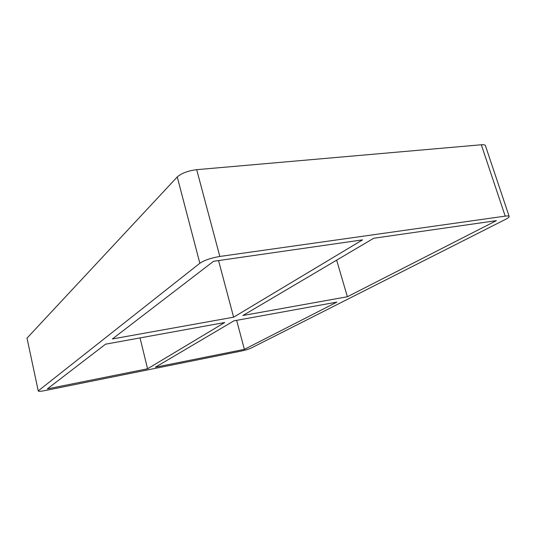 <?xml version="1.0" encoding="UTF-8"?>
<svg xmlns="http://www.w3.org/2000/svg" width="536" height="536" viewBox="0 0 536 536"><rect width="100%" height="100%" fill="white"/><g stroke="black" fill="none" stroke-linecap="round" stroke-linejoin="round"><path stroke-width="0.8" d="M218.547 260.57L233.616 317.185L362.544 239.873L213.542 261.287L112.372 338.966L233.616 317.185M347.375 296.75L496.363 220.644L373.713 238.265L242.929 315.51L347.375 296.75L336.648 260.161M147.567 368.781L224.738 322.511L105.565 344.186L47.342 388.888L147.567 368.781L140.037 337.915M244.383 349.365L336.876 302.11L233.904 320.843L155.393 367.214L244.383 349.365L236.644 320.347M196.685 169.678C187.989 170.79 181.51 173.215 177.255 176.947L199.848 263.256C204.384 260.221 211.05 257.957 219.834 256.456L196.685 169.678L481.308 144.767L505.207 216.129C507.625 215.8 508.952 215.907 509.18 216.444C509.314 217.08 508.135 218.031 505.649 219.311L251.351 347.965C248.798 349.13 245.321 350.182 240.912 351.134L45.218 390.523C40.991 391.34 38.672 391.501 38.264 391.019L27.014 338.129L38.264 391.019M509.18 216.444L485.408 145.645C485.1 144.867 483.733 144.573 481.308 144.767M27.014 338.129L177.255 176.947M199.848 263.256L38.498 390.664M505.207 216.129L219.834 256.456"/></g></svg>
